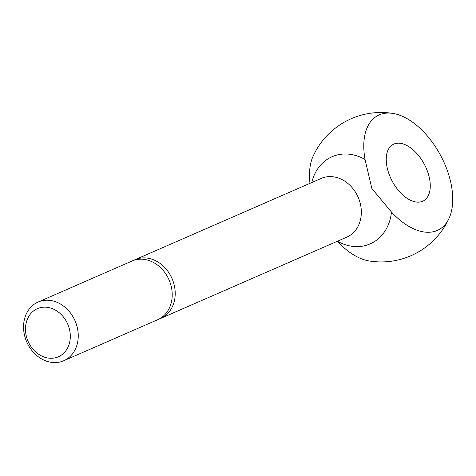 <?xml version="1.0" encoding="UTF-8"?>
<svg xmlns="http://www.w3.org/2000/svg" width="476" height="476" viewBox="0 0 476 476"><rect width="100%" height="100%" fill="white"/><g stroke="black" fill="none" stroke-linecap="round" stroke-linejoin="round"><path stroke-width="0.71" d="M65.277 359.993A32.029 26.364 -113.6 0 0 74.625 319.884A32.029 26.364 -113.6 0 0 38.08 302.052A32.029 26.364 -113.6 0 0 36.521 302.807A32.029 26.364 -113.6 0 0 27.174 342.91A32.029 26.364 -113.6 0 0 63.719 360.748A32.029 26.364 -113.6 0 0 65.277 359.993M59.678 356.143A26.251 21.61 -113.6 0 0 66.961 322.496A26.251 21.61 -113.6 0 0 36.105 309.281A26.251 21.61 -113.6 0 0 28.822 342.928A26.251 21.61 -113.6 0 0 59.678 356.143M63.719 360.748L157.669 319.723A32.029 26.364 -113.6 0 0 159.234 318.968A32.029 26.364 -113.6 0 0 168.581 278.859A32.029 26.364 -113.6 0 0 132.036 261.021L38.08 302.052M159.145 319.009A32.029 26.364 -113.6 0 0 160.674 318.414A32.029 26.364 -113.6 0 0 162.239 317.653A32.029 26.364 -113.6 0 0 171.586 277.55A32.029 26.364 -113.6 0 0 135.041 259.712A32.029 26.364 -113.6 0 0 133.56 260.426M337.413 241.237A47.552 39.151 -113.6 0 0 391.468 212.028A64.718 36.658 61.8 0 0 449.118 218.169A64.718 36.658 61.8 0 0 441.918 157.967A64.718 36.658 61.8 0 0 393.021 113.437A64.718 36.658 61.8 0 0 365.056 159.502A47.552 39.151 -113.6 0 0 311.78 182.534M449.118 218.169A74.732 74.732 0 0 1 369.186 260.979A64.718 36.658 -118.2 0 1 337.335 241.267M365.05 159.502L371.881 188.55L391.468 212.028M424.907 165.392A32.029 18.142 -118.2 0 1 423.372 200.902A32.029 18.142 -118.2 0 1 391.587 179.946A32.029 18.142 -118.2 0 1 393.128 144.436A32.029 18.142 -118.2 0 1 424.907 165.392M309.977 183.32A64.718 36.658 -118.2 0 1 313.089 156.247A74.732 74.732 0 0 1 393.021 113.437M160.674 318.414L346.796 237.137A32.029 26.364 -113.6 0 0 348.361 236.376A32.029 26.364 -113.6 0 0 357.25 195.321A32.029 26.364 -113.6 0 0 321.163 178.435L135.041 259.712"/></g></svg>
